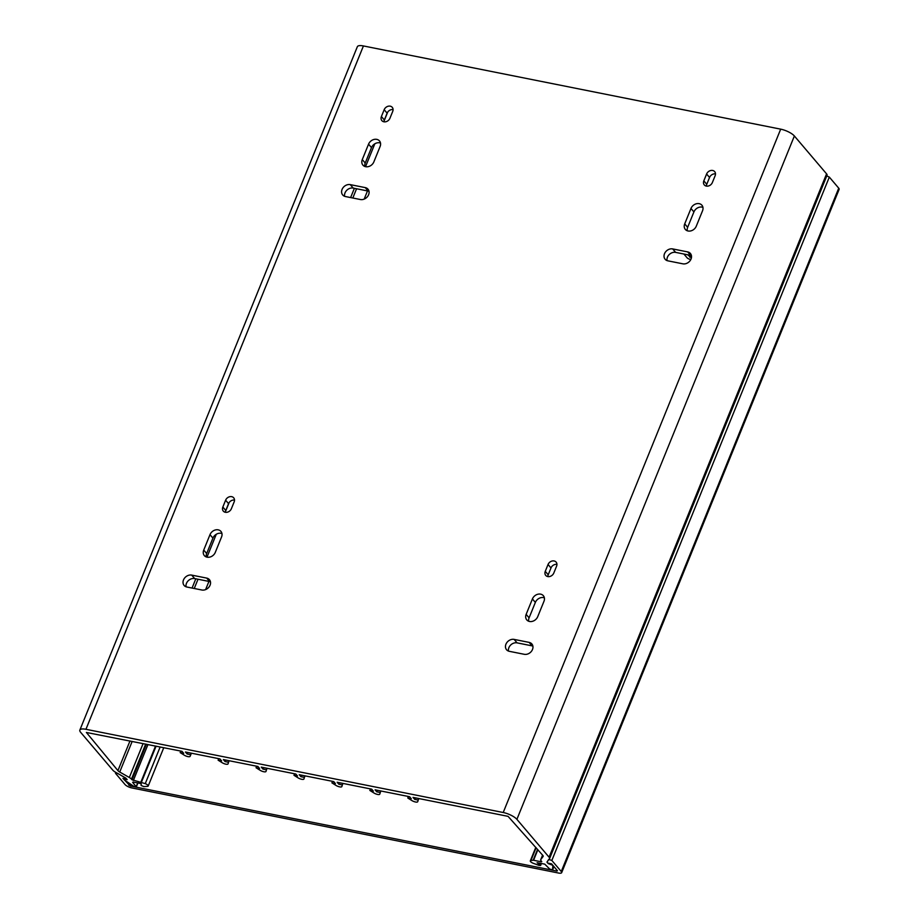 <?xml version="1.0" encoding="UTF-8"?>
<svg xmlns="http://www.w3.org/2000/svg" width="919" height="919" viewBox="0 0 919 919"><rect width="100%" height="100%" fill="white"/><g stroke="black" fill="none" stroke-linecap="round" stroke-linejoin="round"><path stroke-width="1.38" d="M687.676 254.781L691.398 257.917M690.858 259.457L689.916 259.261A2.217 0.701 22.1 0 1 687.171 257.894L683.885 254.023M556.937 871.074L557.465 870.764L551.584 863.849L547.793 863.09L546.954 862.102L548.735 859.449L551.837 860.448L561.256 871.522A5.548 1.758 22.1 0 1 561.658 872.671A5.548 1.758 22.1 0 1 558.614 873.05L131.876 787.951A5.548 1.758 22.1 0 1 125.03 784.539L115.61 773.453L117.954 773.545L125.892 778.14L126.742 779.128L122.939 778.37L130.188 785.975L556.937 871.074L557.19 870.442M826.755 175.966L829.317 177.091L838.737 188.177A5.548 1.758 22.1 0 1 839.139 189.314L561.658 872.671M380.5 143.054A6.778 5.503 -40.4 0 0 371.494 147.626L365.222 163.042A6.778 5.503 -40.4 0 0 364.843 166.465M365.647 166.695A6.778 5.503 139.6 0 1 362.913 165.121A6.778 5.503 139.6 0 1 362.281 159.584L368.553 144.157A6.778 5.503 139.6 0 1 373.677 139.539A6.778 5.503 139.6 0 1 379.49 140.929A6.778 5.503 139.6 0 1 380.121 146.466L373.861 161.893A6.778 5.503 139.6 0 1 365.647 166.695M221.938 533.537A6.778 5.503 -40.4 0 0 212.932 538.109L206.672 553.525A6.778 5.503 -40.4 0 0 206.281 556.948M207.097 557.178A6.778 5.503 139.6 0 1 204.351 555.616A6.778 5.503 139.6 0 1 203.731 550.067L209.992 534.651A6.778 5.503 139.6 0 1 215.126 530.022A6.778 5.503 139.6 0 1 220.939 531.412A6.778 5.503 139.6 0 1 221.559 536.949L215.299 552.376A6.778 5.503 139.6 0 1 207.097 557.178M234.506 500.097A4.997 4.055 -40.4 0 0 228.555 503.658L225.787 510.493A4.997 4.055 -40.4 0 0 225.431 512.297M225.327 512.274A4.997 4.055 139.6 0 1 223.306 511.113A4.997 4.055 139.6 0 1 222.846 507.035L225.614 500.2A4.997 4.055 139.6 0 1 229.405 496.788A4.997 4.055 139.6 0 1 233.69 497.811A4.997 4.055 139.6 0 1 234.15 501.9L231.381 508.735A4.997 4.055 139.6 0 1 225.327 512.274M393.068 109.614A4.997 4.055 -40.4 0 0 387.117 113.175L384.349 119.998A4.997 4.055 -40.4 0 0 383.981 121.802M383.889 121.79A4.997 4.055 139.6 0 1 381.867 120.63A4.997 4.055 139.6 0 1 381.408 116.541L384.176 109.706A4.997 4.055 139.6 0 1 387.967 106.294A4.997 4.055 139.6 0 1 392.252 107.328A4.997 4.055 139.6 0 1 392.712 111.417L389.943 118.241A4.997 4.055 139.6 0 1 383.889 121.79M715.499 173.909A4.997 4.055 -40.4 0 0 709.548 177.47L706.768 184.305A4.997 4.055 -40.4 0 0 706.412 186.109M706.32 186.086A4.997 4.055 139.6 0 1 704.287 184.926A4.997 4.055 139.6 0 1 703.828 180.836L706.608 174.013A4.997 4.055 139.6 0 1 710.398 170.601A4.997 4.055 139.6 0 1 714.683 171.623A4.997 4.055 139.6 0 1 715.143 175.713L712.363 182.548A4.997 4.055 139.6 0 1 706.32 186.086M556.937 564.392A4.997 4.055 -40.4 0 0 550.986 567.953L548.218 574.789A4.997 4.055 -40.4 0 0 547.85 576.592M547.758 576.569A4.997 4.055 139.6 0 1 545.737 575.409A4.997 4.055 139.6 0 1 545.266 571.331L548.046 564.496A4.997 4.055 139.6 0 1 551.837 561.084A4.997 4.055 139.6 0 1 556.121 562.106A4.997 4.055 139.6 0 1 556.581 566.196L553.801 573.031A4.997 4.055 139.6 0 1 547.758 576.569M544.37 597.832A6.778 5.503 -40.4 0 0 535.363 602.404L529.091 617.832A6.778 5.503 -40.4 0 0 528.712 621.244M529.516 621.474A6.778 5.503 139.6 0 1 526.782 619.911A6.778 5.503 139.6 0 1 526.15 614.363L532.423 598.947A6.778 5.503 139.6 0 1 537.546 594.317A6.778 5.503 139.6 0 1 543.359 595.707A6.778 5.503 139.6 0 1 543.991 601.256L537.718 616.672A6.778 5.503 139.6 0 1 529.516 621.474M702.932 207.349A6.778 5.503 -40.4 0 0 693.914 211.921L687.653 227.338A6.778 5.503 -40.4 0 0 687.274 230.761M688.078 230.991A6.778 5.503 139.6 0 1 685.333 229.428A6.778 5.503 139.6 0 1 684.712 223.88L690.973 208.464A6.778 5.503 139.6 0 1 696.108 203.834A6.778 5.503 139.6 0 1 701.921 205.224A6.778 5.503 139.6 0 1 702.541 210.761L696.28 226.189A6.778 5.503 139.6 0 1 688.078 230.991M537.569 849.374L533.158 860.23L530.918 860.54A3.55 1.126 -157.9 0 0 530.309 860.873A3.55 1.126 -157.9 0 0 530.562 861.608A3.55 1.126 -157.9 0 0 533.537 863.389L538.959 865.376L540.636 865.457L537.11 862.723L544.726 864.124L549.677 869.029L552.583 869.914L552.847 865.33L548.206 863.584L546.954 862.102L549.482 858.737A6.663 2.102 -157.9 0 0 549.573 858.587A6.663 2.102 -157.9 0 0 549.091 857.209L516.892 819.346L794.372 135.989A11.108 3.504 -157.9 0 0 780.69 129.154L363.43 45.95A11.108 3.504 -157.9 0 0 357.342 46.72L79.861 730.065A11.108 3.504 -157.9 0 0 80.665 732.351L112.865 770.225A6.663 2.102 -157.9 0 0 115.438 772.178L125.892 778.14L127.155 779.622L123.743 778.944L124.203 779.852L133.818 786.354L136.334 786.905L132.635 782.356L133.163 782.046L140.412 783.493L141.239 783.907L141.078 785.435L143.846 786.584L147.408 786.388A3.55 1.126 -157.9 0 0 148.2 786.032A3.55 1.126 -157.9 0 0 145.259 783.631L132.003 779.771L146.431 744.241M132.003 779.771L131.463 779.128A5.548 1.758 22.1 0 0 129.326 777.497L119.734 772.029A4.446 1.401 22.1 0 1 117.931 770.616L86.375 732.454L182.008 751.328L183.697 753.304L180.181 752.604L184.179 755.119A3.998 1.264 -157.9 0 0 190.107 756.337A3.998 1.264 -157.9 0 0 190.13 756.303L190.612 754.683L187.108 753.982L185.431 752.006L219.94 758.899L221.628 760.875L218.113 760.174L222.122 762.678A3.998 1.264 -157.9 0 0 228.05 763.896A3.998 1.264 -157.9 0 0 228.061 763.873L228.544 762.253L225.04 761.552L223.363 759.576L257.883 766.457L259.56 768.433L256.045 767.733L260.054 770.248A3.998 1.264 -157.9 0 0 265.982 771.466L266.476 769.812L262.972 769.111L261.295 767.135L295.815 774.028L297.492 776.004L293.977 775.303L297.986 777.807A3.998 1.264 -157.9 0 0 303.913 779.025A3.998 1.264 -157.9 0 0 303.925 778.99L304.419 777.382L300.904 776.681L299.226 774.706L333.746 781.587L335.424 783.562L331.92 782.862L335.917 785.377A3.998 1.264 -157.9 0 0 341.845 786.595A3.998 1.264 -157.9 0 0 341.857 786.561L342.35 784.941L338.835 784.24L337.158 782.264L371.678 789.157L373.355 791.133L369.852 790.432L373.849 792.936A3.998 1.264 -157.9 0 0 379.777 794.154L380.282 792.511L376.767 791.81L375.09 789.835L409.61 796.716L411.287 798.691L407.783 797.991L411.781 800.506A3.998 1.264 -157.9 0 0 417.708 801.724A3.998 1.264 -157.9 0 0 417.72 801.69L418.214 800.07L414.699 799.369L413.022 797.393L508.058 816.348L542.75 855.325A4.446 1.401 22.1 0 1 542.853 855.44A4.446 1.401 22.1 0 1 543.175 856.359A4.446 1.401 22.1 0 1 543.118 856.462L540.797 859.552A5.548 1.758 22.1 0 0 540.728 859.679L542.578 855.129M509.31 651.318A6.778 5.503 139.6 0 1 506.564 649.756A6.778 5.503 139.6 0 1 506.851 642.576A6.778 5.503 139.6 0 1 514.146 639.406L529.126 642.392A6.778 5.503 139.6 0 1 531.871 643.966A6.778 5.503 139.6 0 1 531.573 651.134A6.778 5.503 139.6 0 1 524.289 654.305L509.31 651.318M186.879 587.023A6.778 5.503 139.6 0 1 184.133 585.46A6.778 5.503 139.6 0 1 184.42 578.281A6.778 5.503 139.6 0 1 191.715 575.11L206.695 578.097A6.778 5.503 139.6 0 1 209.44 579.671A6.778 5.503 139.6 0 1 209.153 586.839A6.778 5.503 139.6 0 1 201.858 590.009L186.879 587.023M350.277 184.627L365.257 187.614A6.778 5.503 139.6 0 1 368.002 189.188A6.778 5.503 139.6 0 1 367.703 196.356A6.778 5.503 139.6 0 1 360.42 199.526L345.441 196.54A6.778 5.503 139.6 0 1 342.695 194.966A6.778 5.503 139.6 0 1 342.982 187.798A6.778 5.503 139.6 0 1 350.277 184.627L353.218 188.085A6.778 5.503 -40.4 0 0 346.865 190.187A6.778 5.503 -40.4 0 0 344.625 196.31M687.688 251.909A6.778 5.503 139.6 0 1 690.422 253.483A6.778 5.503 139.6 0 1 690.135 260.651A6.778 5.503 139.6 0 1 682.851 263.822L667.86 260.835A6.778 5.503 139.6 0 1 665.126 259.261A6.778 5.503 139.6 0 1 665.413 252.093A6.778 5.503 139.6 0 1 672.697 248.923L687.688 251.909L690.629 255.367L675.637 252.38A6.778 5.503 -40.4 0 0 669.296 254.483A6.778 5.503 -40.4 0 0 667.056 260.605M363.43 45.95L85.949 729.295L503.21 812.511A11.108 3.504 22.1 0 1 516.892 819.346M532.871 646.091A6.778 5.503 -40.4 0 0 532.067 645.862L517.087 642.863A6.778 5.503 -40.4 0 0 510.734 644.966A6.778 5.503 -40.4 0 0 508.494 651.089M210.451 581.784A6.778 5.503 -40.4 0 0 209.635 581.555L194.656 578.568A6.778 5.503 -40.4 0 0 188.315 580.67A6.778 5.503 -40.4 0 0 186.063 586.793M369.013 191.301A6.778 5.503 -40.4 0 0 368.197 191.072L353.218 188.085M691.433 255.597A6.778 5.503 -40.4 0 0 690.629 255.367M541.406 861.137L541.153 861.769L541.762 861.689L541.13 860.816A5.548 1.758 22.1 0 1 540.728 859.679M541.153 861.769L533.583 860.264L537.868 849.707M85.949 729.295A11.108 3.504 -157.9 0 0 79.861 730.065M794.372 135.989L826.572 173.863A6.663 2.102 22.1 0 1 827.054 175.23A6.663 2.102 22.1 0 1 826.962 175.391M117.931 770.616L129.981 740.955M192.06 588.057L195.816 578.809M350.621 197.574L354.378 188.315M414.699 799.369L415.319 797.853M418.214 800.07L418.834 798.554M407.783 797.991L408.392 796.474M376.767 791.81L377.387 790.294M380.282 792.511L380.891 790.995M369.852 790.432L370.46 788.916M338.835 784.24L339.456 782.724M342.35 784.941L342.959 783.425M331.92 782.862L332.529 781.345M300.904 776.681L301.524 775.165M304.419 777.382L305.028 775.866M293.977 775.303L294.597 773.787M262.972 769.111L263.592 767.595M266.476 769.812L267.096 768.295M256.045 767.733L256.665 766.216M225.04 761.552L225.66 760.036M228.544 762.253L229.164 760.737M218.113 760.174L218.733 758.657M187.108 753.982L187.729 752.466M190.612 754.683L191.232 753.166M180.181 752.604L180.802 751.087M689.709 257.171L690.456 255.333M691.536 256.723L691.077 257.848M130.854 784.344L130.188 785.975M128.821 785.285L129.568 783.47M838.737 188.177L561.256 871.522M829.317 177.091L551.837 860.448M365.222 163.042L362.281 159.584M206.672 553.525L203.731 550.067M225.787 510.493L222.846 507.035M384.349 119.998L381.408 116.541M706.768 184.305L703.828 180.836M548.218 574.789L545.266 571.331M529.091 617.832L526.15 614.363M687.653 227.338L684.712 223.88M530.918 860.54L536.122 847.72M503.21 812.511L780.69 129.154M368.553 144.157L371.494 147.626M517.087 642.863L514.146 639.406M529.126 642.392L532.067 645.862M212.932 538.109L209.992 534.651M225.614 500.2L228.555 503.658M194.656 578.568L191.715 575.11M206.695 578.097L209.635 581.555M368.197 191.072L365.257 187.614M384.176 109.706L387.117 113.175M709.548 177.47L706.608 174.013M550.986 567.953L548.046 564.496M535.363 602.404L532.423 598.947M675.637 252.38L672.697 248.923M690.973 208.464L693.914 211.921M549.091 857.209L826.572 173.863M129.326 777.497L143.1 743.574M205.615 589.596L208.935 581.417M364.177 199.101L367.497 190.934M387.703 112.107L384.039 121.124M374.837 143.778L365.544 166.672M356.572 188.751L352.816 198.01M229.141 502.59L225.477 511.607M216.275 534.272L206.982 557.155M198.01 579.246L194.254 588.493M132.175 741.392L119.734 772.029M155.529 746.044L140.94 781.966M133.37 780.449L147.959 744.539M156.081 746.159L141.48 782.126M145.259 783.631L160.147 746.975M136.219 786.572L137.689 782.954M552.595 869.856L553.916 866.606L552.583 869.914M542.589 855.141L540.797 859.552M190.13 756.303L191.382 753.201L190.107 756.337M131.463 779.128L145.684 744.091M540.521 863.286L539.97 864.653M115.484 773.097L115.771 772.374M535.8 847.341L530.309 860.873M163.766 747.687L148.2 786.032M136.334 786.905L137.919 782.999M549.573 858.587L827.054 175.23M541.44 863.469L540.636 865.457"/></g></svg>

